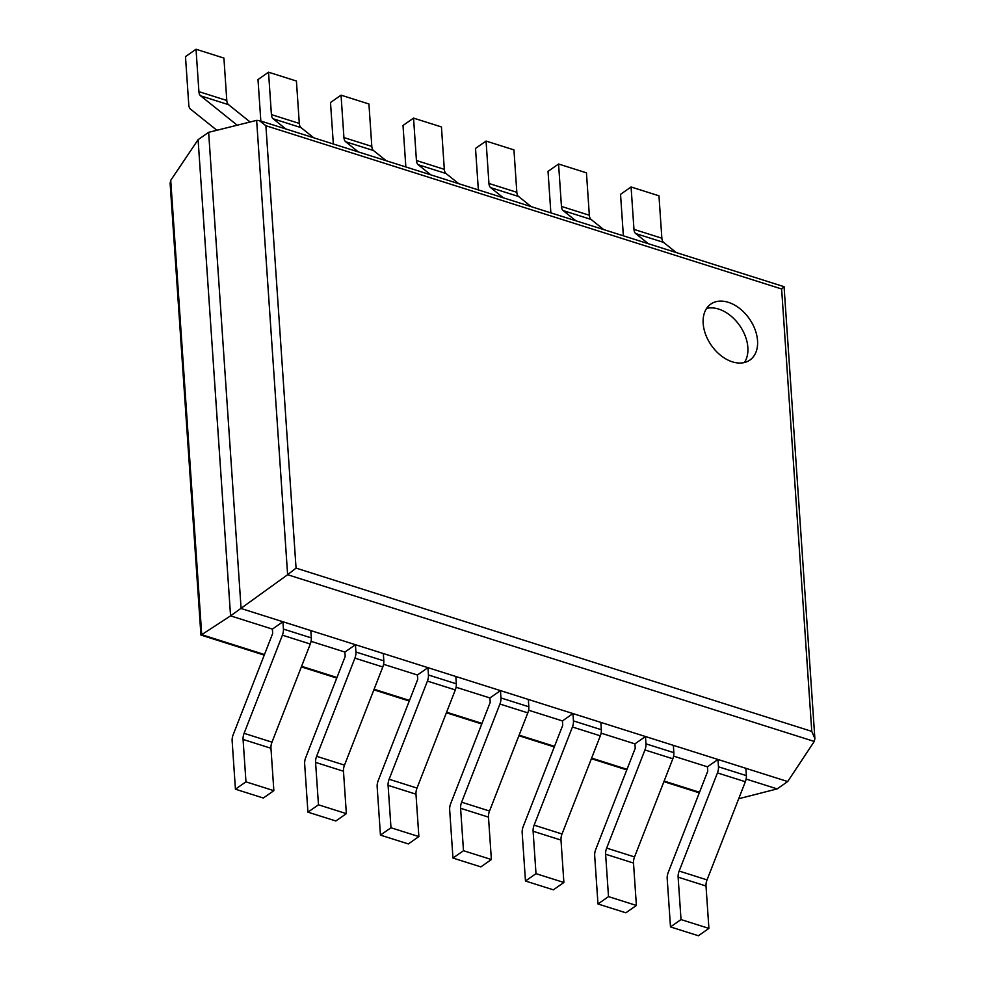 <?xml version="1.0" encoding="UTF-8"?>
<svg xmlns="http://www.w3.org/2000/svg" width="985" height="985" viewBox="0 0 985 985"><rect width="100%" height="100%" fill="white"/><g stroke="black" fill="none" stroke-linecap="round" stroke-linejoin="round"><path stroke-width="1.48" d="M170.737 180.341L201.716 634.672L230.564 615.859L198.096 139.673L170.737 180.341L170.122 183.222L200.928 635.066L264.239 655.124M198.096 139.673L208.635 132.322L241.091 608.508L787.692 781.548L814.275 741.446L814.878 738.578L811.775 731.375L296.054 568.111L287.62 574.723L814.275 741.446M746.113 779.061L777.165 788.899L738.701 798.736M264.473 654.545L201.716 634.672L200.94 635.091M272.389 629.107L272.685 633.478L233.162 734.773A8.754 4.814 107.6 0 0 232.14 740.88L235.427 789.194L245.967 781.844L243.073 739.439A8.754 4.814 107.6 0 1 244.095 733.332L282.399 635.19A8.754 4.814 -72.4 0 0 283.421 629.083L282.929 621.744L272.389 629.107L230.564 615.859L287.62 574.723L256.642 120.367L259.264 120.552L265.901 125.723L781.622 288.987L811.775 731.375M311.063 641.346L344.898 652.058L355.437 644.707L355.93 652.033L383.818 660.861L383.325 653.535L355.437 644.707M383.571 664.296L417.406 675.008L427.946 667.658L428.438 674.984L456.326 683.812L455.833 676.486L427.946 667.658M456.08 687.247L489.914 697.959L500.454 690.608L500.946 697.946L528.834 706.774L528.342 699.436L500.454 690.608M528.588 710.21L562.423 720.921L572.962 713.571L573.455 720.897L601.342 729.725L600.85 722.399L572.962 713.571M601.096 733.16L634.931 743.872L645.471 736.521L645.963 743.847L673.851 752.675L673.358 745.35L645.471 736.521M673.605 756.111L707.439 766.822L717.979 759.472L718.471 766.798L746.359 775.626L745.867 768.3L717.979 759.472M208.635 132.322L256.642 120.367M777.165 788.899L787.692 781.548M259.264 120.552L784.06 286.684L781.622 288.987M732.384 361.84A34.143 23.197 55.1 0 0 749.893 360.067A34.143 23.197 55.1 0 0 749.376 318.808A34.143 23.197 55.1 0 0 710.825 304.082A34.143 23.197 55.1 0 0 705.654 334.568A34.143 23.197 55.1 0 0 732.384 361.84M744.401 362.529A34.143 23.197 55.1 0 0 739.686 325.567A34.143 23.197 55.1 0 0 706.614 308.391M623.37 235.809L620.538 194.328L631.077 186.978L658.965 195.806L661.858 238.21A8.754 4.814 -72.4 0 0 663.582 242.384L676.239 252.554M631.077 186.978L633.971 229.382A8.754 4.814 -72.4 0 0 635.694 233.556L648.352 243.726M678.123 877.167L706.011 885.995L708.904 928.399L681.017 919.571L678.123 877.167A8.754 4.814 107.6 0 1 679.158 871.06L717.449 772.905A8.754 4.814 -72.4 0 0 718.471 766.798M706.011 885.995A8.754 4.814 107.6 0 1 707.045 879.888L745.337 781.733A8.754 4.814 -72.4 0 0 746.359 775.626M707.439 766.822L707.747 771.193L668.212 872.488A8.754 4.814 107.6 0 0 667.19 878.595L670.489 926.922L698.377 935.75L708.904 928.399M670.489 926.922L681.017 919.571M550.861 212.858L548.029 171.365L558.569 164.015L586.457 172.843L589.338 215.247A8.754 4.814 -72.4 0 0 591.074 219.433L603.731 229.591M558.569 164.015L561.45 206.419A8.754 4.814 -72.4 0 0 563.186 210.605L575.843 220.763M605.615 854.217L633.503 863.045L636.396 905.449L608.508 896.621L605.615 854.217A8.754 4.814 107.6 0 1 606.649 848.11L644.941 749.954A8.754 4.814 -72.4 0 0 645.963 743.847M633.503 863.045A8.754 4.814 107.6 0 1 634.537 856.938L672.829 758.782A8.754 4.814 -72.4 0 0 673.851 752.675M634.931 743.872L635.239 748.243L595.703 849.538A8.754 4.814 107.6 0 0 594.681 855.645L597.981 903.971L625.869 912.799L636.396 905.449M597.981 903.971L608.508 896.621M478.353 189.908L475.521 148.415L486.061 141.064L513.948 149.892L516.829 192.297A8.754 4.814 -72.4 0 0 518.566 196.483L531.223 206.641M486.061 141.064L488.942 183.469A8.754 4.814 -72.4 0 0 490.678 187.655L503.335 197.813M533.107 831.254L560.994 840.082L563.888 882.486L536 873.658L533.107 831.254A8.754 4.814 107.6 0 1 534.141 825.147L572.433 727.004A8.754 4.814 -72.4 0 0 573.455 720.897M560.994 840.082A8.754 4.814 107.6 0 1 562.029 833.987L600.321 735.832A8.754 4.814 -72.4 0 0 601.342 729.725M562.423 720.921L562.731 725.292L523.195 826.587A8.754 4.814 107.6 0 0 522.173 832.694L525.473 881.009L553.361 889.837L563.888 882.486M525.473 881.009L536 873.658M405.845 166.957L403.013 125.464L413.552 118.114L441.44 126.942L444.321 169.346A8.754 4.814 -72.4 0 0 446.057 173.532L458.714 183.69M413.552 118.114L416.433 160.518A8.754 4.814 -72.4 0 0 418.169 164.704L430.827 174.862M460.598 808.303L488.486 817.131L491.38 859.536L463.492 850.708L460.598 808.303A8.754 4.814 107.6 0 1 461.633 802.196L499.924 704.041A8.754 4.814 -72.4 0 0 500.946 697.946M488.486 817.131A8.754 4.814 107.6 0 1 489.52 811.024L527.812 712.869A8.754 4.814 -72.4 0 0 528.834 706.774M489.914 697.959L490.222 702.33L450.687 803.637A8.754 4.814 107.6 0 0 449.665 809.732L452.965 858.058L480.852 866.886L491.38 859.536M452.965 858.058L463.492 850.708M333.336 143.995L330.504 102.514L341.044 95.163L368.932 103.991L371.813 146.396A8.754 4.814 -72.4 0 0 373.549 150.57L386.206 160.74M341.044 95.163L343.925 137.568A8.754 4.814 -72.4 0 0 345.661 141.742L358.318 151.912M388.09 785.353L415.978 794.181L418.871 836.585L390.983 827.757L388.09 785.353A8.754 4.814 107.6 0 1 389.124 779.246L427.416 681.091A8.754 4.814 -72.4 0 0 428.438 674.984M415.978 794.181A8.754 4.814 107.6 0 1 417.012 788.074L455.304 689.919A8.754 4.814 -72.4 0 0 456.326 683.812M417.406 675.008L417.714 679.379L378.178 780.674A8.754 4.814 107.6 0 0 377.156 786.781L380.444 835.108L408.332 843.936L418.871 836.585M380.444 835.108L390.983 827.757M260.828 121.044L257.996 79.551L268.536 72.2L296.423 81.029L299.305 123.433A8.754 4.814 -72.4 0 0 301.041 127.619L313.698 137.777M268.536 72.2L271.417 114.605A8.754 4.814 -72.4 0 0 273.153 118.791L285.81 128.949M315.582 762.402L343.469 771.23L346.363 813.635L318.475 804.807L315.582 762.402A8.754 4.814 107.6 0 1 316.616 756.295L354.908 658.14A8.754 4.814 -72.4 0 0 355.93 652.033M343.469 771.23A8.754 4.814 107.6 0 1 344.504 765.123L382.796 666.968A8.754 4.814 -72.4 0 0 383.818 660.861M344.898 652.058L345.193 656.429L305.67 757.724A8.754 4.814 107.6 0 0 304.648 763.831L307.936 812.157L335.823 820.985L346.363 813.635M307.936 812.157L318.475 804.807M216.872 130.266L190.511 109.113A8.754 4.814 -72.4 0 1 188.788 104.927L185.488 56.601L196.027 49.25L223.915 58.078L226.796 100.482A8.754 4.814 -72.4 0 0 228.532 104.669L250.104 121.992M196.027 49.25L198.908 91.654A8.754 4.814 -72.4 0 0 200.644 95.841L237.213 125.206M243.073 739.439L270.961 748.268L273.855 790.672L245.967 781.844M282.929 621.744L310.817 630.572L311.309 637.911A8.754 4.814 -72.4 0 1 310.287 644.018L271.983 742.161A8.754 4.814 107.6 0 0 270.961 748.268M235.427 789.194L263.315 798.022L273.855 790.672M301.595 666.291L336.981 677.495M374.103 689.241L409.489 700.446M446.611 712.204L481.997 723.396M519.12 735.155L554.506 746.359M591.628 758.105L627.014 769.31M664.136 781.056L699.522 792.26M265.901 125.723L296.054 568.111M633.971 229.382L661.858 238.21M635.694 233.556L663.582 242.384M679.158 871.06L707.045 879.888M717.449 772.905L745.337 781.733M561.45 206.419L589.338 215.247M563.186 210.605L591.074 219.433M606.649 848.11L634.537 856.938M644.941 749.954L672.829 758.782M488.942 183.469L516.829 192.297M490.678 187.655L518.566 196.483M534.141 825.147L562.029 833.987M572.433 727.004L600.321 735.832M416.433 160.518L444.321 169.346M418.169 164.704L446.057 173.532M461.633 802.196L489.52 811.024M499.924 704.041L527.812 712.869M343.925 137.568L371.813 146.396M345.661 141.742L373.549 150.57M389.124 779.246L417.012 788.074M427.416 681.091L455.304 689.919M271.417 114.605L299.305 123.433M273.153 118.791L301.041 127.619M316.616 756.295L344.504 765.123M354.908 658.14L382.796 666.968M198.908 91.654L226.796 100.482M200.644 95.841L228.532 104.669M244.095 733.332L271.983 742.161M282.399 635.19L310.287 644.018M283.421 629.083L311.309 637.911M301.361 666.882L336.747 678.074M373.881 689.832L409.255 701.037M446.39 712.783L481.763 723.987M518.898 735.733L554.272 746.938M591.406 758.696L626.78 769.888M663.915 781.647L699.288 792.851M784.072 286.697L814.878 738.578"/></g></svg>
